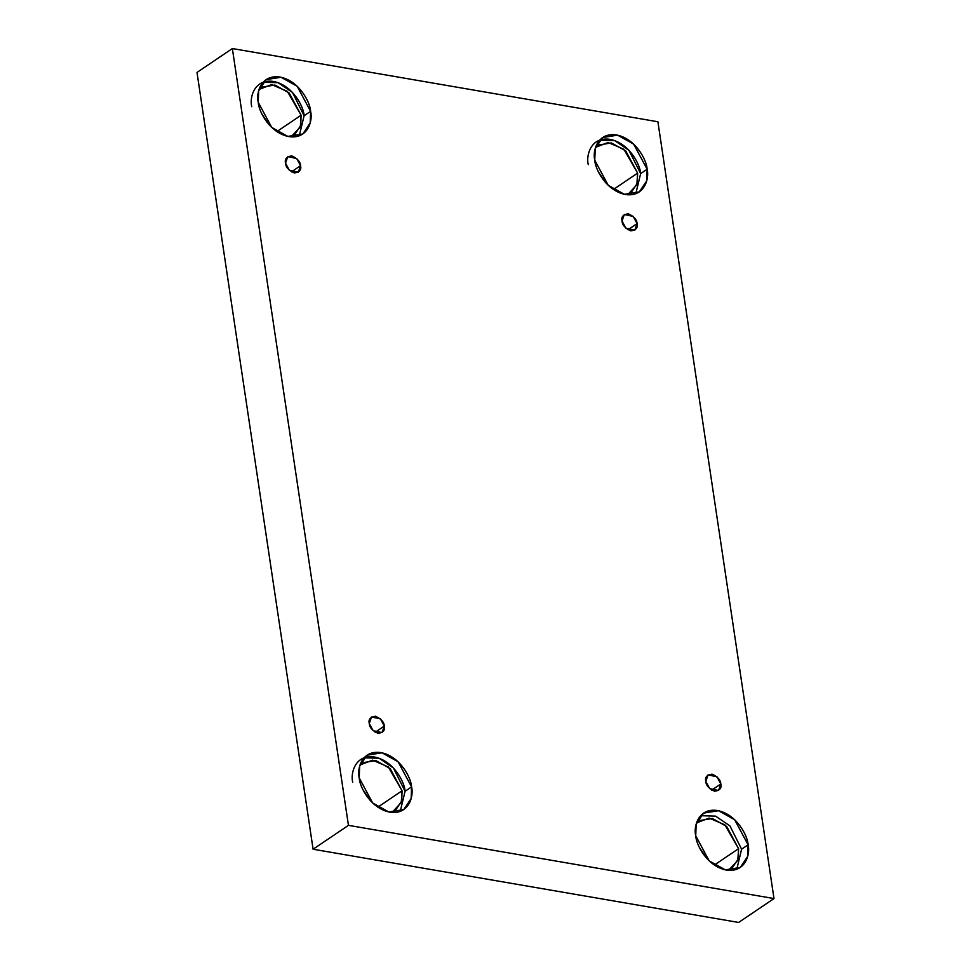 <?xml version="1.0" encoding="UTF-8"?>
<svg xmlns="http://www.w3.org/2000/svg" width="971" height="971" viewBox="0 0 971 971"><rect width="100%" height="100%" fill="white"/><g stroke="black" fill="none" stroke-linecap="round" stroke-linejoin="round"><path stroke-width="1.46" d="M285.535 163.128L289.394 170.338L298.303 172.219L300.549 165.713L291.434 171.879L300.549 165.713C301.58 169.828 299.505 172.243 294.322 172.972C288.63 170.374 285.705 167.097 285.535 163.128C284.503 159.026 286.579 156.61 291.761 155.882C297.442 158.479 300.379 161.756 300.549 165.713L296.689 158.516L287.768 156.622L285.535 163.128M369.271 723.492L373.143 730.702L382.052 732.583L384.298 726.077L375.182 732.243L384.298 726.077C385.329 730.192 383.254 732.607 378.059 733.336C372.379 730.738 369.453 727.461 369.271 723.492C368.24 719.39 370.327 716.974 375.51 716.246C381.19 718.843 384.128 722.121 384.298 726.077L380.438 718.88L371.517 716.986L369.271 723.492M705.796 781.4L709.667 788.598L718.576 790.491L720.822 783.985L711.707 790.139L720.822 783.985C721.854 788.1 719.778 790.515 714.583 791.231C708.903 788.646 705.978 785.369 705.796 781.4C704.764 777.286 706.852 774.87 712.034 774.154C717.715 776.739 720.64 780.016 720.822 783.985L716.962 776.776L708.041 774.894L705.796 781.4M622.047 221.036L625.919 228.234L634.828 230.127L637.073 223.621L627.958 229.775L637.073 223.621C638.105 227.736 636.029 230.151 630.834 230.867C625.154 228.282 622.229 224.993 622.047 221.036C621.015 216.921 623.103 214.506 628.286 213.778C633.966 216.375 636.903 219.652 637.073 223.621L633.213 216.412L624.292 214.53L622.047 221.036M392.733 812.484L395.148 810.846L401.703 801.026L402.067 790.77L377.853 807.132L402.067 790.77L401.29 802.459L392.041 812.436M364.052 757.793L379.103 758.254L393.425 768L405.077 791.292L411.583 786.898L398.11 761.786L381.991 752.816L367.026 755.207L359.634 766.301L359.209 777.88C356.855 768.996 361.625 749.685 380.948 752.61C400.392 756.348 411.328 778.366 411.583 786.898C413.937 795.783 409.167 815.094 389.844 812.169C370.4 808.418 359.464 786.413 359.209 777.88L372.682 802.993L388.801 811.962L403.766 809.571L411.158 798.478L411.583 786.898L405.077 791.292L400.246 811.38L405.077 791.292C404.822 782.76 393.886 760.742 374.442 757.004C355.119 754.079 350.361 773.389 352.716 782.274M294.189 135.285L300.743 125.465L301.107 115.209L276.893 131.571L301.107 115.209L300.318 126.898L291.082 136.875M263.08 82.232L278.131 82.693L292.465 92.439L304.117 115.719L310.611 111.337L297.138 86.225L281.032 77.255L266.066 79.646L258.662 90.74L258.25 102.319C255.895 93.434 260.665 74.124 279.988 77.049C299.42 80.787 310.368 102.805 310.611 111.337C312.965 120.222 308.208 139.533 288.885 136.608C269.44 132.857 258.492 110.852 258.25 102.319L271.722 127.419L287.829 136.401L302.794 134.01L310.198 122.916L310.611 111.337L304.117 115.719L299.274 135.806L304.117 115.719C303.862 107.198 292.926 85.181 273.482 81.443C254.159 78.517 249.389 97.828 251.744 106.713M627.606 194.783L630.713 193.18L637.267 183.361L637.631 173.105L613.417 189.466L637.631 173.105L636.842 184.793L627.606 194.783M599.605 140.14L614.655 140.589L628.99 150.347L640.642 173.627L647.135 169.233L633.662 144.133L617.556 135.151L602.59 137.542L595.187 148.636L594.774 160.227C592.419 151.33 597.189 132.02 616.5 134.957C635.944 138.695 646.892 160.701 647.135 169.233C649.49 178.118 644.72 197.429 625.409 194.503C605.965 190.765 595.017 168.748 594.774 160.227L608.247 185.327L624.353 194.297L639.319 191.906L646.722 180.812L647.135 169.233L640.642 173.627L635.799 193.715L640.642 173.627C640.387 165.094 629.439 143.089 610.006 139.351C590.684 136.413 585.914 155.724 588.268 164.621M728.566 870.344L731.673 868.742L738.227 858.922L738.591 848.666L714.377 865.027L738.591 848.666L737.802 860.355L728.566 870.344M695.734 835.788L709.206 860.889L725.325 869.858L740.278 867.467L747.682 856.373L748.107 844.794L741.601 849.188L736.771 869.276L741.601 849.188L729.949 825.908L715.615 816.15L700.564 815.701L715.615 816.15L729.949 825.908L741.601 849.188L748.107 844.794C750.462 853.679 745.692 872.99 726.369 870.065C706.924 866.326 695.989 844.309 695.734 835.788C693.379 826.891 698.149 807.581 717.472 810.518C736.904 814.256 747.852 836.262 748.107 844.794L734.634 819.694L718.516 810.712L703.55 813.103L696.158 824.209L695.734 835.788M657.901 121.763L773.996 898.563L738.64 922.45L773.996 898.563L348.443 825.35L232.36 48.55L657.901 121.763L232.36 48.55L197.004 72.437L232.36 48.55L348.443 825.35L313.099 849.237L348.443 825.35L773.996 898.563L657.901 121.763M197.004 72.437L313.099 849.237L738.64 922.45L313.099 849.237L197.004 72.437M370.254 800.505L362.936 789.678L370.254 800.505M269.295 124.943L261.976 114.117L269.295 124.943M605.807 182.851L598.5 172.013L605.807 182.851M706.779 858.413L699.46 847.574L706.779 858.413M696.523 822.91L709.109 818.055L724.839 824.828L738.591 848.666L726.672 826.442L712.411 818.504L699.156 820.616L696.523 822.91M595.563 147.349L608.137 142.494L623.88 149.267L637.631 173.105L625.7 150.881L611.439 142.943L598.197 145.055L595.563 147.349M259.039 89.441L271.613 84.586L287.355 91.371L301.107 115.209L289.188 92.985L274.914 85.047L261.672 87.159L259.039 89.441M359.998 765.002L372.585 760.147L388.315 766.932L402.067 790.77L390.148 768.547L375.886 760.609L362.632 762.721L359.998 765.002"/></g></svg>
